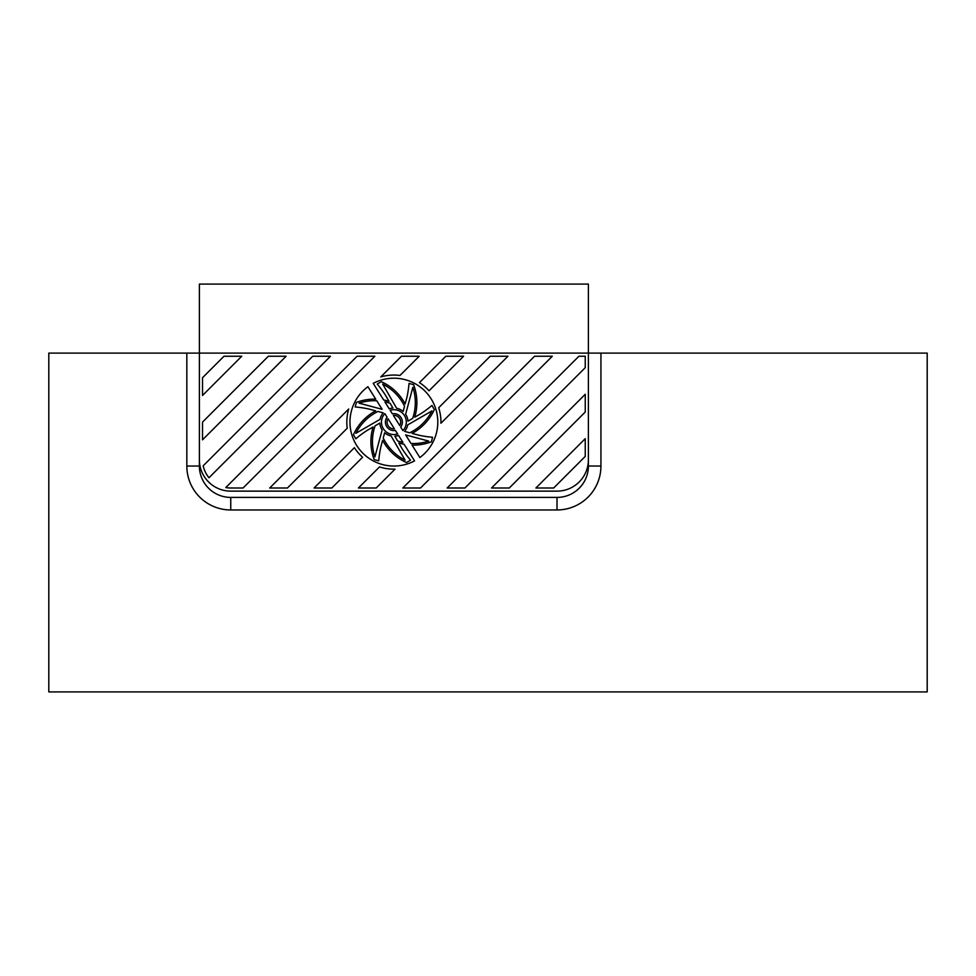 <?xml version="1.0" encoding="UTF-8"?>
<svg xmlns="http://www.w3.org/2000/svg" width="976" height="976" viewBox="0 0 976 976"><rect width="100%" height="100%" fill="white"/><g stroke="black" fill="none" stroke-linecap="round" stroke-linejoin="round"><path stroke-width="1.46" d="M398.562 435.442A14.115 14.115 0 0 1 394.877 436.199L397.598 440.92A48.885 48.885 0 0 0 402.942 442.409L398.562 435.442M557.015 491.135A31.366 31.366 0 0 0 588.394 459.769L588.394 353.105L199.385 353.105L199.385 459.769A31.366 31.366 0 0 0 230.751 491.135L557.015 491.135M359.058 403.149L382.141 409.322L376.748 400.758A48.885 48.885 0 0 0 359.058 403.149M388.033 418.704L394.426 428.879A6.771 6.771 0 0 1 388.033 418.704M395.426 430.453A8.467 8.467 0 0 1 387.045 417.13L384.837 413.617A12.42 12.42 0 0 0 397.635 433.966L395.426 430.453M373.235 383.361A43.92 43.92 0 0 1 431.063 398.745A43.92 43.92 0 0 1 419.863 457.537L412.043 445.093A50.447 50.447 0 0 0 431.38 441.811L432.6 437.272A105.591 105.591 0 0 1 418.68 435.162L412.055 433.393A50.447 50.447 0 0 0 434.32 409.53L431.965 405.455A105.591 105.591 0 0 1 420.644 413.812L414.702 417.24A50.447 50.447 0 0 0 413.58 384.629L409.029 383.409A105.591 105.591 0 0 1 406.931 397.317L405.15 403.942A50.447 50.447 0 0 0 381.299 381.677L377.224 384.032A105.591 105.591 0 0 1 385.569 395.365L388.997 401.295A50.447 50.447 0 0 0 383.69 400.001L373.235 383.361M419.46 382.616A47.055 47.055 0 0 1 429.013 390.803L463.576 356.24L445.837 356.24L419.46 382.616M347.224 428.232A47.055 47.055 0 0 1 348.688 409.017L269.705 488L287.456 488L347.224 428.232M438.688 407.748A47.055 47.055 0 0 1 440.932 423.255L507.947 356.24L490.196 356.24L438.688 407.748M362.572 457.244A47.055 47.055 0 0 1 354.386 447.691L314.077 488L331.816 488L362.572 457.244M395.024 469.163A47.055 47.055 0 0 1 379.505 466.931L358.436 488L376.187 488L395.024 469.163M419.216 356.24L399.989 375.455A47.055 47.055 0 0 0 380.786 376.919L401.465 356.24L419.216 356.24M202.52 377.724L202.52 395.475L241.755 356.24L224.004 356.24L202.52 377.724M203.179 465.808A28.231 28.231 0 0 0 208.986 477.74L330.486 356.24L312.735 356.24L203.179 465.808M286.114 356.24L268.376 356.24L202.52 422.096L202.52 439.834L286.114 356.24M402.807 488L420.546 488L552.306 356.24L534.567 356.24L402.807 488M491.538 488L509.289 488L585.246 412.031L585.246 394.28L491.538 488M578.927 356.24L447.167 488L464.918 488L585.246 367.671L585.246 356.24L578.927 356.24M585.246 438.651L535.897 488L553.648 488L585.246 456.402L585.246 438.651M374.845 356.24L243.085 488L230.751 488A28.231 28.231 0 0 1 225.785 487.561L357.106 356.24L374.845 356.24M414.556 460.879A43.92 43.92 0 0 1 356.704 445.495A43.92 43.92 0 0 1 367.915 386.703L375.736 399.147A50.447 50.447 0 0 0 356.386 402.429L355.179 406.968A105.591 105.591 0 0 1 369.087 409.078L375.711 410.847A50.447 50.447 0 0 0 353.446 434.71L355.801 438.785A105.591 105.591 0 0 1 367.135 430.428L373.064 427A50.447 50.447 0 0 0 374.198 459.611L378.737 460.831A105.591 105.591 0 0 1 380.847 446.923L382.616 440.298A50.447 50.447 0 0 0 406.48 462.563L410.554 460.208A105.591 105.591 0 0 1 402.197 448.875L398.769 442.945A50.447 50.447 0 0 0 404.101 444.251L414.556 460.879M389.217 408.798A14.115 14.115 0 0 1 392.889 408.041L390.168 403.32A48.885 48.885 0 0 0 384.837 401.831L389.217 408.798M411.03 443.482A48.885 48.885 0 0 0 428.708 441.091L405.638 434.918L411.03 443.482M390.156 410.274A12.42 12.42 0 0 1 402.942 430.623L400.733 427.11A8.467 8.467 0 0 0 392.364 413.787L390.156 410.274M377.968 411.457A48.885 48.885 0 0 0 355.85 433.32L380.042 419.351A14.115 14.115 0 0 1 383.226 412.86L377.968 411.457M375.089 425.829A48.885 48.885 0 0 0 374.906 456.939L382.141 429.952A14.115 14.115 0 0 1 379.798 423.108L375.089 425.829M383.226 438.041A48.885 48.885 0 0 0 405.089 460.16L391.12 435.967A14.115 14.115 0 0 1 384.629 432.783L383.226 438.041M404.552 406.199A48.885 48.885 0 0 0 382.677 384.08L396.646 408.273A14.115 14.115 0 0 1 403.137 411.457L404.552 406.199M412.677 418.411A48.885 48.885 0 0 0 412.86 387.301L405.626 414.288A14.115 14.115 0 0 1 407.968 421.132L412.677 418.411M409.798 432.783A48.885 48.885 0 0 0 431.929 410.92L407.724 424.889A14.115 14.115 0 0 1 404.552 431.38L409.798 432.783M393.352 415.361A6.771 6.771 0 0 1 399.745 425.536L393.352 415.361M48.8 691.911L48.8 353.105L186.831 353.105L48.8 353.105L48.8 691.911L927.2 691.911L927.2 353.105L588.394 353.105L588.394 466.04A31.366 31.366 0 0 1 557.015 497.406L557.015 509.96A43.92 43.92 0 0 0 600.935 466.04L600.935 353.105L588.394 353.105L588.394 284.089L199.385 284.089L199.385 353.105L186.831 353.105L186.831 466.04L199.385 466.04L186.831 466.04A43.92 43.92 0 0 0 230.751 509.96L557.015 509.96A43.92 43.92 0 0 0 600.935 466.04L600.935 353.105L927.2 353.105L927.2 691.911L48.8 691.911M199.385 353.105L199.385 466.04A31.366 31.366 0 0 0 230.751 497.406L557.015 497.406L557.015 509.96L230.751 509.96A43.92 43.92 0 0 1 186.831 466.04L186.831 353.105L199.385 353.105L199.385 466.04A31.366 31.366 0 0 0 230.751 497.406L557.015 497.406A31.366 31.366 0 0 0 588.394 466.04L588.394 353.105M230.751 497.406L230.751 509.96L230.751 497.406M588.394 466.04L600.935 466.04L588.394 466.04"/></g></svg>
